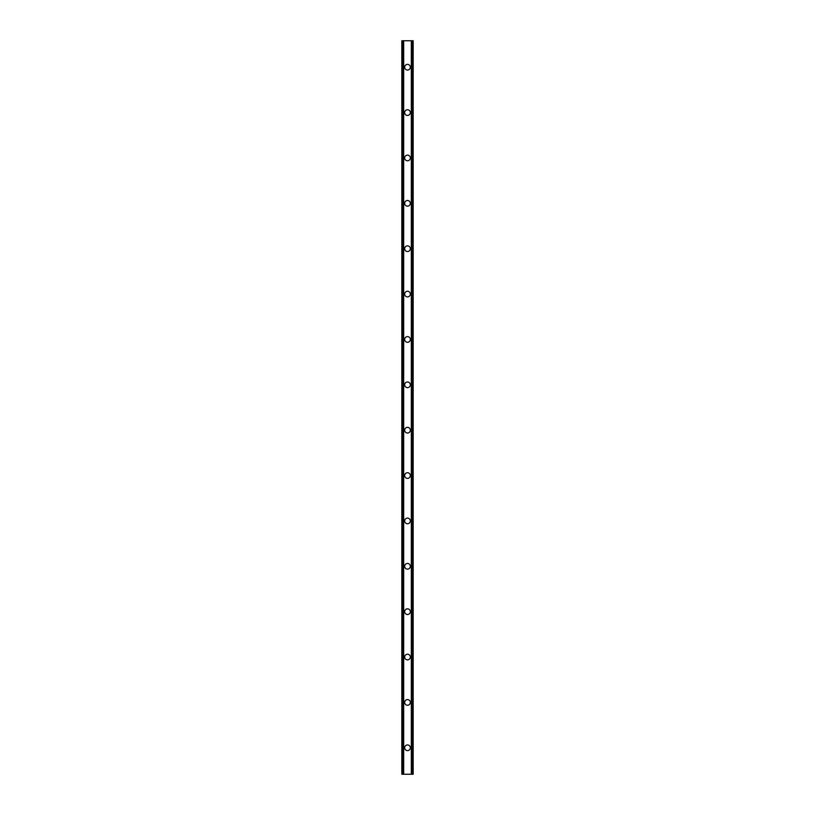 <?xml version="1.0" encoding="UTF-8"?>
<svg xmlns="http://www.w3.org/2000/svg" width="815" height="815" viewBox="0 0 815 815"><rect width="100%" height="100%" fill="white"/><g stroke="black" fill="none" stroke-linecap="round" stroke-linejoin="round"><path stroke-width="1.22" d="M404.668 747.783A2.832 2.832 0 0 1 407.5 744.951A2.832 2.832 0 0 1 410.332 747.783A2.832 2.832 0 0 1 407.5 750.615A2.832 2.832 0 0 1 404.668 747.783M404.668 702.408A2.832 2.832 0 0 1 407.5 699.576A2.832 2.832 0 0 1 410.332 702.408A2.832 2.832 0 0 1 407.5 705.25A2.832 2.832 0 0 1 404.668 702.408M404.668 657.043A2.832 2.832 0 0 1 407.5 654.201A2.832 2.832 0 0 1 410.332 657.043A2.832 2.832 0 0 1 407.5 659.875A2.832 2.832 0 0 1 404.668 657.043M404.668 611.668A2.832 2.832 0 0 1 407.5 608.836A2.832 2.832 0 0 1 410.332 611.668A2.832 2.832 0 0 1 407.5 614.51A2.832 2.832 0 0 1 404.668 611.668M404.668 566.303A2.832 2.832 0 0 1 407.5 563.46A2.832 2.832 0 0 1 410.332 566.303A2.832 2.832 0 0 1 407.5 569.135A2.832 2.832 0 0 1 404.668 566.303M404.668 520.928A2.832 2.832 0 0 1 407.5 518.096A2.832 2.832 0 0 1 410.332 520.928A2.832 2.832 0 0 1 407.5 523.76A2.832 2.832 0 0 1 404.668 520.928M404.668 475.553A2.832 2.832 0 0 1 407.5 472.72A2.832 2.832 0 0 1 410.332 475.553A2.832 2.832 0 0 1 407.5 478.395A2.832 2.832 0 0 1 404.668 475.553M404.668 430.188A2.832 2.832 0 0 1 407.5 427.345A2.832 2.832 0 0 1 410.332 430.188A2.832 2.832 0 0 1 407.5 433.02A2.832 2.832 0 0 1 404.668 430.188M404.668 384.812A2.832 2.832 0 0 1 407.5 381.98A2.832 2.832 0 0 1 410.332 384.812A2.832 2.832 0 0 1 407.5 387.655A2.832 2.832 0 0 1 404.668 384.812M404.668 339.447A2.832 2.832 0 0 1 407.5 336.605A2.832 2.832 0 0 1 410.332 339.447A2.832 2.832 0 0 1 407.5 342.28A2.832 2.832 0 0 1 404.668 339.447M404.668 294.072A2.832 2.832 0 0 1 407.5 291.24A2.832 2.832 0 0 1 410.332 294.072A2.832 2.832 0 0 1 407.5 296.904A2.832 2.832 0 0 1 404.668 294.072M404.668 248.697A2.832 2.832 0 0 1 407.5 245.865A2.832 2.832 0 0 1 410.332 248.697A2.832 2.832 0 0 1 407.5 251.54A2.832 2.832 0 0 1 404.668 248.697M404.668 203.332A2.832 2.832 0 0 1 407.5 200.49A2.832 2.832 0 0 1 410.332 203.332A2.832 2.832 0 0 1 407.5 206.164A2.832 2.832 0 0 1 404.668 203.332M404.668 157.957A2.832 2.832 0 0 1 407.5 155.125A2.832 2.832 0 0 1 410.332 157.957A2.832 2.832 0 0 1 407.5 160.8A2.832 2.832 0 0 1 404.668 157.957M404.668 112.592A2.832 2.832 0 0 1 407.5 109.75A2.832 2.832 0 0 1 410.332 112.592A2.832 2.832 0 0 1 407.5 115.424A2.832 2.832 0 0 1 404.668 112.592M404.668 67.217A2.832 2.832 0 0 1 407.5 64.385A2.832 2.832 0 0 1 410.332 67.217A2.832 2.832 0 0 1 407.5 70.049A2.832 2.832 0 0 1 404.668 67.217M412.848 40.75L401.826 40.75L401.826 774.25L413.174 774.25L413.174 40.75L412.848 774.25M412.624 774.25L412.624 40.75L412.645 774.25M402.355 774.25L402.355 40.75L402.376 774.25M401.826 40.75L401.826 774.25M403.517 40.75L403.517 774.25M403.649 40.75L403.649 774.25M403.68 40.75L403.68 774.25M411.32 40.75L411.32 774.25M411.351 40.75L411.351 774.25M411.483 40.75L411.483 774.25M402.039 40.75L402.039 774.25M402.152 40.75L402.152 774.25M402.6 40.75L402.6 774.25M412.4 40.75L412.4 774.25M412.961 40.75L412.961 774.25"/></g></svg>
